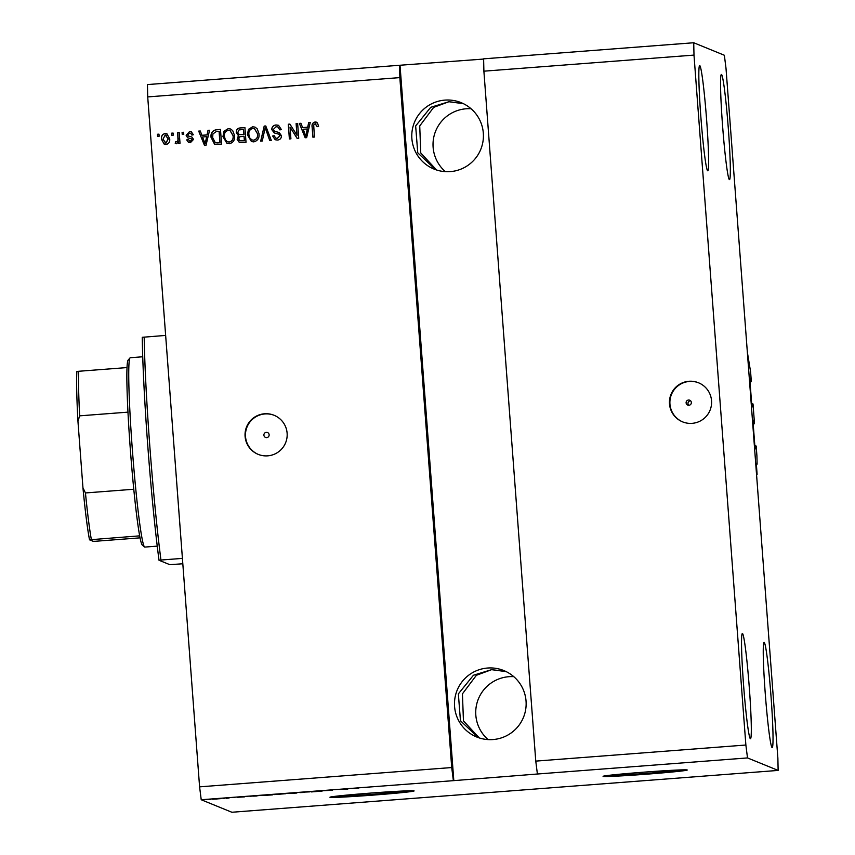 <?xml version="1.0" encoding="UTF-8"?>
<svg xmlns="http://www.w3.org/2000/svg" width="855" height="855" viewBox="0 0 855 855"><rect width="100%" height="100%" fill="white"/><g stroke="black" fill="none" stroke-linecap="round" stroke-linejoin="round"><path stroke-width="1.28" d="M753.18 423.856L754.505 423.749L753.672 420.35L752.945 420.051L752.956 420.874L754.986 447.796L755.82 448.961L755.628 445.818L756.183 446.043L756.921 455.929L757.103 464.158L756.344 463.848L757.092 474.354L756.536 474.397M757.092 474.354L756.515 474.119L747.345 352.121L750.594 371.797L751.342 381.683L750.017 381.779M757.103 464.158L756.333 464.222M755.628 445.818L754.837 445.883M753.95 423.524L753.159 423.588M754.505 423.749L753.02 403.977L751.673 403.817M751.342 381.683L750.508 378.284L749.782 377.985L749.792 378.808L751.823 405.73L752.657 406.895L752.464 403.752M750.786 381.458L749.995 381.522M688.938 405.281A2.64 2.629 -67.8 0 0 689.739 400.215A2.64 2.629 -67.8 0 0 686.138 402.245A2.64 2.629 -67.8 0 0 688.938 405.281M690.605 400.781A2.64 2.629 -67.8 0 0 688.756 405.291M692.101 423.343A21.097 21.065 -67.8 0 0 698.492 382.773A21.097 21.065 -67.8 0 0 669.7 399.05A21.097 21.065 -67.8 0 0 692.101 423.343M698.706 382.858A21.097 21.065 -67.8 0 0 670.16 399.103A21.097 21.065 -67.8 0 0 682.76 421.932M266.728 437.61A2.64 2.629 -67.8 0 0 267.53 432.545A2.64 2.629 -67.8 0 0 263.928 434.575A2.64 2.629 -67.8 0 0 266.728 437.61M267.679 455.843A21.097 21.065 -67.8 0 0 274.07 415.274A21.097 21.065 -67.8 0 0 245.289 431.54A21.097 21.065 -67.8 0 0 267.679 455.843M274.295 415.359A21.097 21.065 -67.8 0 0 245.738 431.604A21.097 21.065 -67.8 0 0 258.349 454.433M629.889 773.294A27.766 0.727 175.7 0 0 617.438 774.844A27.766 0.727 175.7 0 0 617.481 774.876A27.766 0.727 175.7 0 0 645.91 773.433A27.766 0.727 175.7 0 0 672.821 770.676A27.766 0.727 175.7 0 0 672.778 770.644A27.766 0.727 175.7 0 0 660.274 771.018M356.759 794.21A27.766 0.727 175.7 0 0 344.298 795.759A27.766 0.727 175.7 0 0 344.341 795.791A27.766 0.727 175.7 0 0 372.769 794.338A27.766 0.727 175.7 0 0 399.68 791.591A27.766 0.727 175.7 0 0 387.133 791.922M414.044 790.875A42.205 1.101 175.7 0 0 370.835 793.077A42.205 1.101 175.7 0 0 329.934 797.255A42.205 1.101 175.7 0 0 329.998 797.309A42.205 1.101 175.7 0 0 373.208 795.107A42.205 1.101 175.7 0 0 414.109 790.928A42.205 1.101 175.7 0 0 414.044 790.875M687.174 769.96A42.205 1.101 175.7 0 0 643.975 772.161A42.205 1.101 175.7 0 0 603.074 776.34A42.205 1.101 175.7 0 0 603.138 776.393A42.205 1.101 175.7 0 0 646.348 774.202A42.205 1.101 175.7 0 0 687.238 770.013A42.205 1.101 175.7 0 0 687.174 769.96M505.444 671.271L491.604 669.668L506.192 671.635M513.77 676.668A35.867 35.814 -67.8 0 0 488.087 739.586M492.982 739.554A35.867 35.814 -67.8 0 0 503.852 670.577A35.867 35.814 -67.8 0 0 454.913 698.246A35.867 35.814 -67.8 0 0 492.982 739.554M462.737 103.348L448.907 101.734L463.485 103.701M471.062 108.745A35.867 35.814 -67.8 0 0 445.38 171.663M450.286 171.62A35.867 35.814 -67.8 0 0 461.144 102.653A35.867 35.814 -67.8 0 0 412.217 130.313A35.867 35.814 -67.8 0 0 450.286 171.62M750.38 738.709A52.754 2.757 -94.4 0 1 743.615 685.646A52.754 2.757 -94.4 0 1 742.397 633.523A52.754 2.757 -94.4 0 1 742.471 633.534A52.754 2.757 -94.4 0 1 749.226 686.597A52.754 2.757 -94.4 0 1 750.455 738.72A52.754 2.757 -94.4 0 1 750.38 738.709M707.673 170.776A52.754 2.757 -94.4 0 1 700.918 117.712A52.754 2.757 -94.4 0 1 699.689 65.589A52.754 2.757 -94.4 0 1 699.764 65.6A52.754 2.757 -94.4 0 1 706.529 118.663A52.754 2.757 -94.4 0 1 707.748 170.786A52.754 2.757 -94.4 0 1 707.673 170.776M729.39 179.636A52.754 2.757 -94.4 0 1 722.635 126.572A52.754 2.757 -94.4 0 1 721.406 74.449A52.754 2.757 -94.4 0 1 721.481 74.471A52.754 2.757 -94.4 0 1 728.246 127.534A52.754 2.757 -94.4 0 1 729.465 179.646A52.754 2.757 -94.4 0 1 729.39 179.636M772.097 747.569A52.754 2.757 -94.4 0 1 765.332 694.506A52.754 2.757 -94.4 0 1 764.114 642.383A52.754 2.757 -94.4 0 1 764.188 642.394A52.754 2.757 -94.4 0 1 770.943 695.457A52.754 2.757 -94.4 0 1 772.172 747.58A52.754 2.757 -94.4 0 1 772.097 747.569M436.574 169.995L420.756 152.992L419.73 125.931L433.667 107.367L448.907 101.734L430.738 107.313L415.648 125.952L417.753 152.831L435.58 169.664M479.281 737.929L463.453 720.915L462.427 693.854L476.374 675.3L491.604 669.668L473.446 675.236L458.355 693.875L460.46 720.765L478.287 737.587M778.136 770.419L747.505 757.925L745.87 745.026L535.764 761.11L483.887 71.179L483.62 58.835L693.726 42.75L724.356 55.254L725.991 68.154L777.868 758.086L778.136 770.419L231.855 812.25L201.224 799.746L199.589 786.846L147.712 96.914L147.455 84.581L399.584 65.269L399.841 77.613L451.718 767.544L199.589 786.846M745.87 745.026L693.993 55.094L483.887 71.179M693.993 55.094L693.726 42.75M747.505 757.925L537.4 774.01L535.764 761.11M399.841 77.613L147.712 96.914M296.995 135.357L296.108 123.633L297.636 123.515L298.748 138.243L297.113 138.371L290.027 127.106L290.914 138.841L289.385 138.959L288.274 124.232L289.909 124.114L297.102 135.4L296.108 123.633M274.305 132.963L271.772 129.618C271.837 126.818 273.279 125.268 276.09 124.98L278.538 125.311L281.38 129.575L279.863 129.885L277.811 126.957L276.079 126.711L273.301 129.458L274.647 131.328L279.168 132.493L281.455 135.699C281.434 138.307 280.109 139.76 277.49 140.06L275.182 139.75L272.638 136.009L274.156 135.699L275.78 138.157L277.309 138.35L279.927 135.785L278.741 133.978L279.446 134.374L274.134 132.888M260.679 141.161L264.195 126.08L265.777 125.963L271.281 140.348L269.71 140.466L265.2 127.737L262.261 141.032L260.679 141.161M252.642 126.775L255.014 127.117L257.152 128.752L259.022 133.69C259.525 138.05 257.772 140.786 253.764 141.877L251.413 141.524L247.384 134.759L248.484 129.351L252.642 126.775L255.068 127.139M228.189 128.645L230.561 128.987L232.699 130.623L234.569 135.56C235.082 139.921 233.33 142.657 229.322 143.747L226.97 143.394L222.931 136.629L224.031 131.221L228.189 128.645L230.626 129.02M207.038 134.876L207.989 130.388L209.582 130.259L205.991 145.35L204.505 145.457L198.691 131.093L200.284 130.975L201.898 135.272L207.156 134.93L207.989 130.388M157.598 136.362L157.438 134.256L158.966 134.139L159.126 136.244L157.598 136.362M161.477 139.44C161.039 136.266 162.268 134.278 165.165 133.466L166.853 133.722L169.685 138.702C170.081 141.823 168.852 143.779 165.998 144.559L164.299 144.313L161.595 139.483C161.157 136.308 162.375 134.321 165.272 133.519L165.165 133.466M171.727 135.272L171.577 133.177L173.105 133.059L173.255 135.154L171.727 135.272M178.107 138.254L177.69 132.707L179.219 132.589L180.02 143.298L178.492 143.416L178.364 141.706L176.696 143.747L175.211 143.277L175.67 141.706L176.718 141.812L178 140.466L177.69 132.707M176.696 143.747L175.211 143.277L175.67 141.706M182.233 134.47L182.083 132.365L183.611 132.247L183.761 134.353L182.233 134.47M188.079 135.902L191.819 137.003L193.551 139.376L190.398 142.689L188.517 142.432L186.679 139.899L188.196 139.589L190.227 141.171L192.044 139.707L191.499 138.863L187.598 137.783L186.144 135.336L189.5 131.606L191.317 131.852L193.401 134.769L191.883 135.079L190.633 133.294L189.511 133.145L187.651 134.962L188.474 136.105M190.344 141.214L189.222 141.043L190.344 141.214L192.044 139.707M211.1 137.634C210.501 133.294 212.19 130.665 216.133 129.757L220.472 129.426L221.573 144.153L214.53 144.196L211.217 137.676C210.619 133.337 212.297 130.719 216.251 129.81L216.133 129.757M239.325 142.411L237.263 139.28L238.673 136.073L236.269 132.568C236.172 129.693 237.551 128.143 240.394 127.897L244.915 127.555L246.026 142.283L239.272 142.39L237.156 139.237L238.331 135.934M307.704 127.171L308.655 122.671L310.247 122.554L306.656 137.634L305.16 137.751L299.357 123.387L300.939 123.27L302.563 127.566L307.811 127.224L308.655 122.671M315.078 121.987L317.451 122.853L318.594 126.337L317.087 126.647L315.142 123.719L313.7 124.948L314.405 137.046L312.877 137.163L312.128 127.171C311.626 124.403 312.609 122.682 315.078 121.987L316.585 122.201M315.933 123.868L315.142 123.719M483.631 59.059L399.584 65.269M400.033 65.461L453.813 780.626L537.4 774.01M453.813 780.626L201.224 799.746M347.867 789.047L339.403 789.389L347.846 788.748M332.349 790.212L322.816 790.768L332.36 790.223M311.487 791.912L322.1 791.099L311.487 791.912M303.771 792.115L310.012 791.848L303.771 792.115M285.538 793.707L273.899 794.594L285.57 793.729M258.071 795.738L249.82 796.251L258.071 795.738M208.866 799.436L210.394 799.329L208.866 799.382M212.681 799.233L220.9 798.623L212.681 799.233M222.995 798.356L224.523 798.239L222.995 798.303M229.119 797.993L226.115 798.335L228.958 798.046M233.319 797.565L234.847 797.448L233.308 797.512M237.198 797.298L244.519 796.871L237.198 797.298M262.068 795.513L272.392 794.904L262.068 795.513M287.301 793.493L296.845 793.034L287.301 793.493M358.726 788.021L350.475 788.545L358.726 788.021M363.151 787.658L369.627 787.188L363.129 787.679M451.718 767.544L453.353 780.444M217.031 799.008L214.199 799.115L217.031 799.008M256.511 796.016L253.529 796.123L256.511 796.016M270.768 794.99L263.596 795.396L270.746 794.648M280.023 794.284L275.428 794.487L280.023 794.284M295.221 793.119L289.556 793.493L295.189 792.777M294.89 792.98L288.83 793.376L294.868 792.799M304.476 792.414L299.881 792.606L304.476 792.414M357.166 788.299L354.184 788.417L357.166 788.299M157.705 136.351L157.438 134.256M157.555 134.299L158.966 134.192M165.272 133.519L166.917 133.743M164.352 144.335L161.595 139.483M166.03 143.074L164.919 142.881L166.03 143.074L168.275 138.873L165.346 135.047M165.913 143.031L168.157 138.82L165.239 135.005L162.995 139.215L165.913 143.031M166.351 135.197L165.239 135.005M171.844 135.272L171.577 133.177M171.684 133.22L173.105 133.113M177.797 132.749L179.219 132.643M178.599 143.405L178.364 141.706M176.814 143.79L175.328 143.33M175.788 141.748L176.718 141.812M176.835 141.866L178 140.466M178.107 140.509L178.214 138.307M182.35 134.459L182.083 132.365M182.19 132.418L183.611 132.301M187.662 137.805L186.262 135.389L189.5 131.606M189.618 131.649L191.37 131.873M191.99 135.058L190.633 133.294M188.186 135.945L191.883 137.035M188.57 142.454L186.679 139.899M186.796 139.942L188.207 139.654M192.161 139.76L191.606 138.905M208.107 130.43L209.571 130.313M204.591 145.457L198.691 131.093M198.809 131.146L200.305 131.029M207.156 134.93L201.898 135.272M205.136 143.864L206.782 136.682L202.539 136.96L205.136 143.864L206.664 136.64M216.251 129.81L220.472 129.479M214.584 144.217L211.217 137.676M217.448 142.796L220.034 142.593L219.19 131.317L216.443 131.467L212.938 133.893L212.628 137.537L215.236 142.614L219.917 142.55L219.072 131.264M215.353 142.657L217.341 142.742M227.024 143.416L222.931 136.629M223.048 136.672L224.031 131.221M224.149 131.275L228.306 128.688M227.462 141.77L229.29 142.08C232.357 141.203 233.65 139.076 233.159 135.699L230.145 130.665L228.338 130.366C225.335 131.21 224.053 133.273 224.47 136.554L225.357 139.835L227.462 141.77L229.183 142.026C232.25 141.161 233.533 139.034 233.041 135.646L230.038 130.612M238.673 136.073L236.386 132.611C236.29 129.746 237.669 128.186 240.501 127.951L244.925 127.609M239.176 134.62L244.028 134.598L243.525 129.394L239.026 129.928L237.797 132.44L239.176 134.62L243.91 134.556L243.525 129.394M239.817 140.754L244.487 140.722L244.038 136.276L239.849 136.736L238.663 138.873L239.817 140.754L244.37 140.68L244.038 136.276M251.477 141.545L247.384 134.759M247.501 134.801L248.484 129.351M248.602 129.404L252.759 126.818M251.915 139.899L253.743 140.209C256.81 139.333 258.092 137.206 257.601 133.829L254.598 128.784L252.781 128.496C249.788 129.34 248.495 131.403 248.912 134.684L249.799 137.965L251.915 139.899L253.625 140.156C256.692 139.29 257.986 137.153 257.494 133.775L254.48 128.742M260.796 141.15L264.195 126.08M264.313 126.123L265.798 126.016M269.806 140.455L265.2 127.737M274.423 133.006L271.89 129.661C271.954 126.871 273.386 125.322 276.197 125.022L276.09 124.98M276.197 125.022L278.591 125.332M279.97 129.864L277.811 126.957M274.647 131.328L279.222 132.525M275.235 139.771L272.638 136.009M272.756 136.063L274.166 135.774M275.78 138.157L277.309 138.35M277.426 138.392L279.927 135.785M280.034 135.827L279.446 134.374M296.225 123.686L297.636 123.58M297.198 138.36L290.027 127.106M289.492 138.948L288.274 124.232M288.392 124.285L289.941 124.167M308.762 122.725L310.226 122.607M305.256 137.74L299.357 123.387M299.474 123.43L300.96 123.323M307.811 127.224L302.563 127.566M305.791 136.159L307.447 128.977L303.194 129.244L305.791 136.159L307.33 128.934M317.194 126.69L315.249 123.761M312.983 137.153L312.128 127.171M312.246 127.213C311.733 124.456 312.716 122.725 315.196 122.041M603.833 776.073A42.205 1.101 175.7 0 0 645.204 773.861A42.205 1.101 175.7 0 0 686.447 769.863M330.693 796.988A42.205 1.101 175.7 0 0 372.075 794.776A42.205 1.101 175.7 0 0 413.307 790.779M165.646 335.427L142.251 337.298A149.817 7.845 -94.4 0 0 159.019 560.271L169.824 564.674L182.82 563.766M144.185 337.073A151.923 7.952 85.6 0 0 160.954 560.036L182.414 558.39M159.019 560.271L160.954 560.036M142.742 356.77L130.302 357.721A94.958 4.97 85.6 0 0 130.046 357.871A94.958 4.97 85.6 0 0 132.589 452.787A94.958 4.97 85.6 0 0 144.527 546.976A94.958 4.97 85.6 0 0 144.666 547.061A94.958 4.97 85.6 0 0 144.794 547.082L157.235 546.131M144.527 546.976L142.272 545.03A92.842 4.863 -94.4 0 1 139.675 535.85A92.842 4.863 -94.4 0 1 133.775 489.252A92.842 4.863 -94.4 0 1 127.972 412.142A92.842 4.863 -94.4 0 1 127.021 367.575A92.842 4.863 -94.4 0 1 128.111 360.137L130.046 357.871M77.912 420.671A90.737 4.745 -94.4 0 1 76.897 371.551L78.703 371.273A92.842 4.863 85.6 0 0 79.654 415.84L77.955 421.365L82.978 488.066C85.286 511.963 87.467 529.213 89.519 539.804L139.675 535.85M127.021 367.575L78.703 371.273M140.06 537.848L95.546 541.258L93.152 541.301L89.54 539.826M82.946 487.756L85.447 492.95A92.842 4.863 85.6 0 0 91.357 539.548M133.775 489.252L85.447 492.95M127.972 412.142L79.654 415.84M76.865 371.53C76.33 381.116 76.683 397.628 77.933 421.045L77.955 421.365M755.809 448.138L755.018 448.191M753.672 420.35L752.934 420.404M753.779 421.216L752.988 421.269M752.646 406.072L751.855 406.125M750.508 378.284L749.771 378.338M750.615 379.139L749.824 379.203M89.54 539.783A90.737 4.745 -94.4 0 1 83.01 488.44"/></g></svg>
